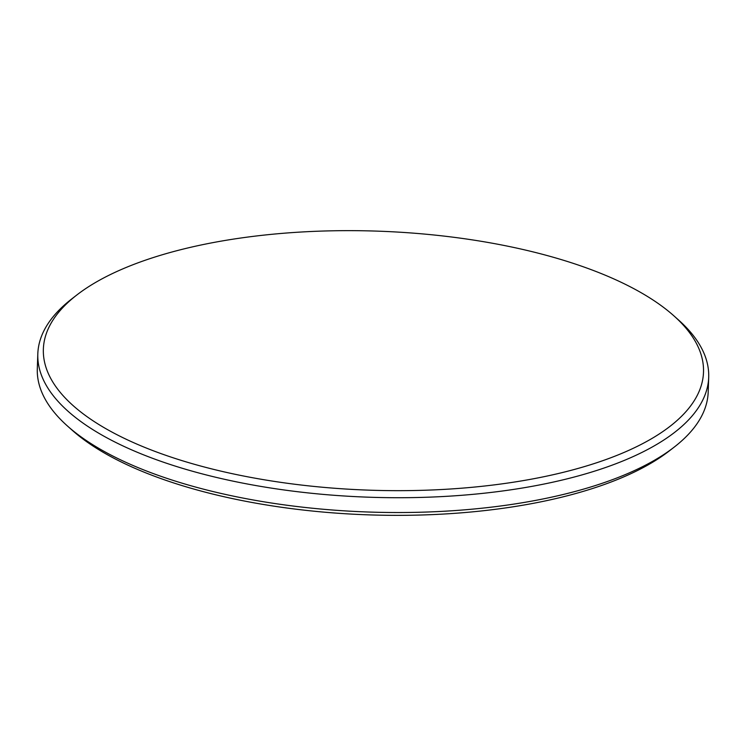 <?xml version="1.0" encoding="UTF-8"?>
<svg xmlns="http://www.w3.org/2000/svg" width="746" height="746" viewBox="0 0 746 746"><rect width="100%" height="100%" fill="white"/><g stroke="black" fill="none" stroke-linecap="round" stroke-linejoin="round"><path stroke-width="1.12" d="M640.105 292.124A330.273 129.58 2 0 0 76.819 294.996A330.273 129.58 2 0 0 106.762 429.192A330.273 129.58 2 0 0 539.927 477.524A330.273 129.58 2 0 0 673.899 315.847A330.273 129.58 2 0 0 640.105 292.124M673.899 315.847L678.618 320.053A335.644 131.688 -178 0 1 708.7 377.308A335.644 131.688 -178 0 1 475.062 494.141A335.644 131.688 -178 0 1 102.249 435.244A335.644 131.688 -178 0 1 37.813 353.884A335.644 131.688 -178 0 1 71.821 298.866L76.819 294.996M674.179 447.134L669.181 451.004A330.273 129.58 -178 0 1 105.895 453.876A330.273 129.58 -178 0 1 72.101 430.153L67.382 425.947A335.644 131.688 2 0 0 101.736 450.052A335.644 131.688 2 0 0 674.179 447.134A335.644 131.688 2 0 0 708.187 392.116L708.7 377.308M37.813 353.884L37.3 368.692A335.644 131.688 2 0 0 67.382 425.947"/></g></svg>
